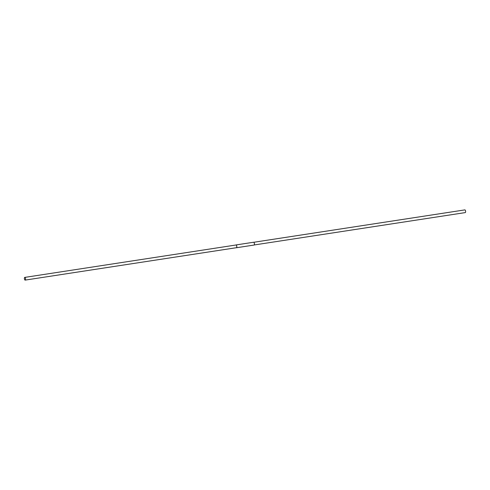 <?xml version="1.0" encoding="UTF-8"?>
<svg xmlns="http://www.w3.org/2000/svg" width="490" height="490" viewBox="0 0 490 490"><rect width="100%" height="100%" fill="white"/><g stroke="black" fill="none" stroke-linecap="round" stroke-linejoin="round"><path stroke-width="0.73" d="M254.163 244.976L465.249 212.599A1.366 0.557 -98.7 0 0 465.5 210.749A1.366 0.557 -98.7 0 0 464.832 209.898L253.753 242.274M236.247 247.726A1.421 0.576 -98.7 0 0 236.413 247.75A1.421 0.576 -98.7 0 0 236.676 245.827A1.421 0.576 -98.7 0 0 235.984 244.945A1.421 0.576 -98.7 0 0 235.837 245.025M236.413 247.75L254.016 245.055A1.421 0.576 -98.7 0 0 254.279 243.126A1.421 0.576 -98.7 0 0 253.587 242.25L235.984 244.945M25.413 278.247A1.366 0.557 -98.7 0 0 24.751 277.401A1.366 0.557 -98.7 0 0 24.5 279.251A1.366 0.557 -98.7 0 0 25.168 280.102A1.366 0.557 -98.7 0 0 25.413 278.247M25.168 280.102L236.407 247.701A1.366 0.557 -98.7 0 0 236.658 245.845A1.366 0.557 -98.7 0 0 235.99 245L24.751 277.401"/></g></svg>

